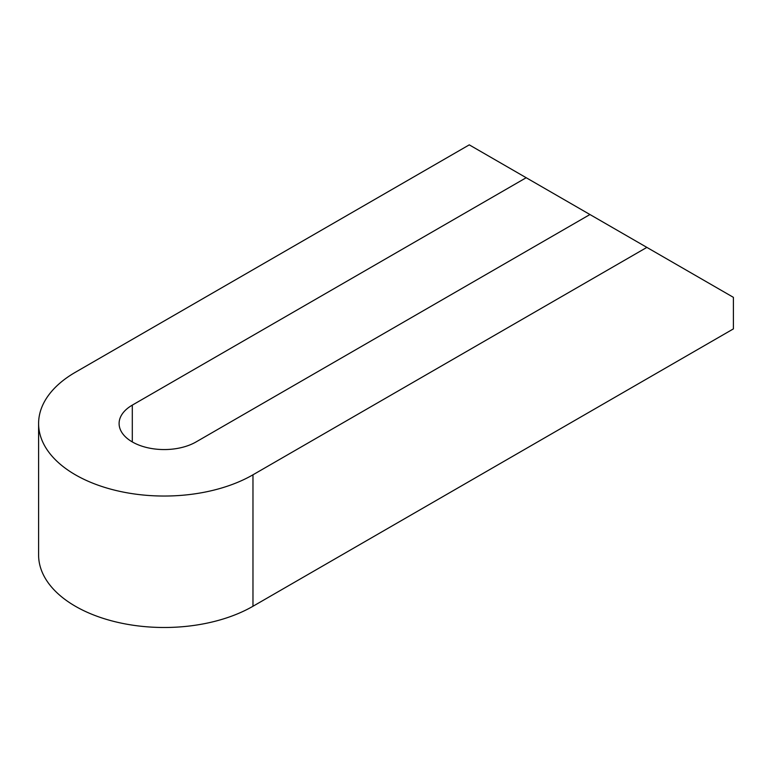 <?xml version="1.0" encoding="UTF-8"?>
<svg xmlns="http://www.w3.org/2000/svg" width="772" height="772" viewBox="0 0 772 772"><rect width="100%" height="100%" fill="white"/><g stroke="black" fill="none" stroke-linecap="round" stroke-linejoin="round"><path stroke-width="1.16" d="M589.943 214.529L526.195 177.724L132.302 405.126A45.075 26.026 180 0 0 119.1 423.538A45.075 26.026 180 0 0 146.931 447.577A45.075 26.026 180 0 0 196.059 441.941L589.943 214.529L733.4 297.345L733.4 328.891L252.975 606.261A125.575 72.5 0 0 1 116.118 621.971A125.575 72.5 0 0 1 38.6 554.991L38.6 423.538A125.575 72.5 0 0 0 116.118 490.519A125.575 72.5 0 0 0 252.975 474.799L646.868 247.387M526.195 177.724L469.27 144.856L75.386 372.268A125.575 72.5 0 0 0 38.6 423.538M612.727 227.672L590.262 214.713M252.975 474.799L252.975 606.261M132.302 405.126L132.302 441.941"/></g></svg>
